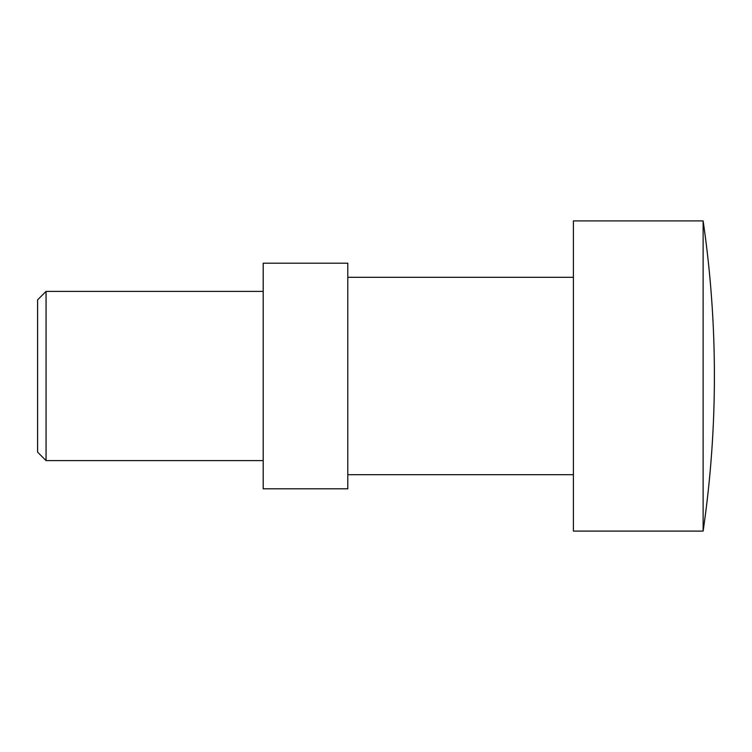 <?xml version="1.0" encoding="UTF-8"?>
<svg xmlns="http://www.w3.org/2000/svg" width="752" height="752" viewBox="0 0 752 752"><rect width="100%" height="100%" fill="white"/><g stroke="black" fill="none" stroke-linecap="round" stroke-linejoin="round"><path stroke-width="1.13" d="M703.12 220.9L573.4 220.9L573.4 531.1L703.12 531.1L703.12 220.9A1071.957 1071.957 0 0 1 703.12 531.1M347.8 277.3L573.4 277.3M573.4 474.7L347.8 474.7M263.2 460.6L46.06 460.6L46.06 291.4L263.2 291.4M46.06 291.4L37.6 299.86L37.6 452.14L46.06 460.6M347.8 488.8L347.8 263.2L263.2 263.2L263.2 488.8L347.8 488.8"/></g></svg>

